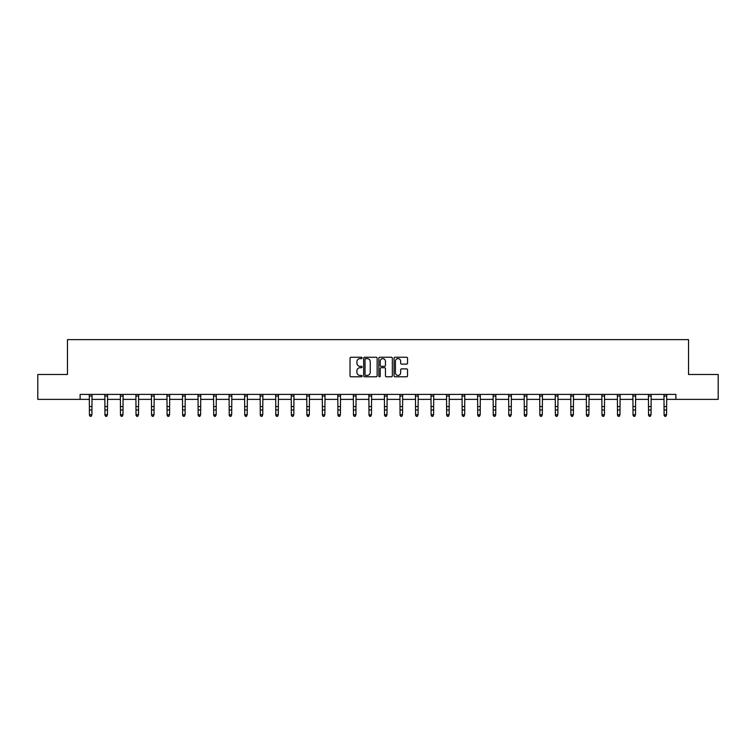 <?xml version="1.0" encoding="UTF-8"?>
<svg xmlns="http://www.w3.org/2000/svg" width="756" height="756" viewBox="0 0 756 756"><rect width="100%" height="100%" fill="white"/><g stroke="black" fill="none" stroke-linecap="round" stroke-linejoin="round"><path stroke-width="1.13" d="M362.067 357.938A0.68 0.68 0 0 0 361.387 357.248L351.001 357.248A0.973 0.973 0 0 0 350.028 358.231L350.028 375.817A0.973 0.973 0 0 0 351.001 376.79L361.387 376.79A0.68 0.68 0 0 0 362.067 376.11A0.68 0.68 0 0 0 361.387 375.43L360.045 375.43A3.128 3.128 0 0 1 356.917 372.302L356.917 370.837A3.128 3.128 0 0 1 360.045 367.709L361.387 367.709A0.68 0.68 0 0 0 362.067 367.019A0.68 0.68 0 0 0 361.387 366.339L360.045 366.339A3.128 3.128 0 0 1 356.917 363.211L356.917 361.746A3.128 3.128 0 0 1 360.045 358.618L361.387 358.618A0.68 0.68 0 0 0 362.067 357.938M406.558 364.137A0.973 0.973 0 0 0 407.541 363.163L407.541 358.231A0.973 0.973 0 0 0 406.558 357.248L395.029 357.248A0.973 0.973 0 0 0 394.056 358.231L394.056 375.817A0.973 0.973 0 0 0 395.029 376.79L406.558 376.79A0.973 0.973 0 0 0 407.541 375.817L407.541 369.854A0.973 0.973 0 0 0 406.558 368.881L401.625 368.881A0.973 0.973 0 0 0 400.652 369.854L400.652 372.812A2.618 2.618 0 0 1 398.034 375.43A2.618 2.618 0 0 1 395.416 372.812L395.416 361.236A2.618 2.618 0 0 1 398.034 358.618A2.618 2.618 0 0 1 400.652 361.236L400.652 363.163A0.973 0.973 0 0 0 401.625 364.137L406.558 364.137M80.117 399.376L37.8 399.376L37.8 374.485L67.473 374.485L67.473 339.642L688.527 339.642L688.527 374.485L718.2 374.485L718.2 399.376L675.883 399.376L675.883 394.405L80.117 394.405L80.117 399.376L89.425 399.376M377.149 358.231A0.973 0.973 0 0 0 376.167 357.248L364.638 357.248A0.973 0.973 0 0 0 363.655 358.231L363.655 375.817A0.973 0.973 0 0 0 364.638 376.79L376.167 376.79A0.973 0.973 0 0 0 377.149 375.817L377.149 358.231M379.833 357.248L391.362 357.248A0.973 0.973 0 0 1 392.345 358.231L392.345 375.817A0.973 0.973 0 0 1 391.362 376.79L386.429 376.79A0.973 0.973 0 0 1 385.456 375.817L385.456 368.682A0.973 0.973 0 0 0 384.473 367.709L381.204 367.709A0.973 0.973 0 0 0 380.221 368.682L380.221 376.11A0.68 0.68 0 0 1 379.54 376.79A0.68 0.68 0 0 1 378.85 376.11L378.85 358.231A0.973 0.973 0 0 1 379.833 357.248M91.911 399.376L104.952 399.376M107.447 399.376L120.487 399.376M122.973 399.376L136.014 399.376M138.509 399.376L151.55 399.376M154.035 399.376L167.076 399.376M169.571 399.376L182.612 399.376M185.097 399.376L198.148 399.376M200.633 399.376L213.674 399.376M216.159 399.376L229.21 399.376M231.695 399.376L244.736 399.376M247.231 399.376L260.272 399.376M262.757 399.376L275.798 399.376M278.293 399.376L291.334 399.376M293.819 399.376L306.86 399.376M309.355 399.376L322.396 399.376M324.882 399.376L337.923 399.376M340.417 399.376L353.458 399.376M355.944 399.376L368.994 399.376M371.48 399.376L384.52 399.376M387.006 399.376L400.056 399.376M402.542 399.376L415.583 399.376M418.077 399.376L431.118 399.376M433.604 399.376L446.645 399.376M449.14 399.376L462.181 399.376M464.666 399.376L477.707 399.376M480.202 399.376L493.243 399.376M495.728 399.376L508.769 399.376M511.264 399.376L524.305 399.376M526.79 399.376L539.841 399.376M542.326 399.376L555.367 399.376M557.852 399.376L570.903 399.376M573.388 399.376L586.429 399.376M588.924 399.376L601.965 399.376M604.45 399.376L617.491 399.376M619.986 399.376L633.027 399.376M635.512 399.376L648.553 399.376M651.048 399.376L664.089 399.376M666.575 399.376L675.883 399.376M365.715 358.618A0.68 0.68 0 0 0 365.025 359.298L365.025 374.74A0.68 0.68 0 0 0 365.715 375.43L367.132 375.43A3.128 3.128 0 0 0 370.251 372.302L370.251 361.746A3.128 3.128 0 0 0 367.132 358.618L365.715 358.618M385.456 361.283A2.618 2.618 0 0 0 382.838 358.665A2.618 2.618 0 0 0 380.221 361.283L380.221 365.356A0.973 0.973 0 0 0 381.204 366.339L384.473 366.339A0.973 0.973 0 0 0 385.456 365.356L385.456 361.283M89.293 394.405L89.425 414.704L91.911 414.704L91.164 416.358L90.172 416.14L91.164 416.358M91.164 416.14L91.911 414.704L92.034 394.405M90.172 416.358L89.425 415.261L90.172 416.14M104.829 394.405L104.952 414.704L107.447 414.704L106.7 416.358L105.698 416.14L106.7 416.358M106.7 416.14L107.447 414.704L107.569 394.405M105.698 416.358L104.952 415.261L105.698 416.14M120.355 394.405L120.487 414.704L122.973 414.704L122.226 416.358L121.234 416.14L122.226 416.358M122.226 416.14L122.973 414.704L123.105 394.405M121.234 416.358L120.487 415.261L121.234 416.14M135.891 394.405L136.014 414.704L138.509 414.704L137.762 416.358L136.76 416.14L137.762 416.358M137.762 416.14L138.509 414.704L138.631 394.405M136.76 416.358L136.014 415.261L136.76 416.14M151.427 394.405L151.55 414.704L154.035 414.704L153.288 416.358L152.296 416.14L153.288 416.358M153.288 416.14L154.035 414.704L154.167 394.405M152.296 416.358L151.55 415.261L152.296 416.14M166.953 394.405L167.076 414.704L169.571 414.704L168.824 416.358L167.823 416.14L168.824 416.358M168.824 416.14L169.571 414.704L169.694 394.405M167.823 416.358L167.076 415.261L167.823 416.14M182.489 394.405L182.612 414.704L185.097 414.704L184.351 416.358L183.358 416.14L184.351 416.358M184.351 416.14L185.097 414.704L185.229 394.405M183.358 416.358L182.612 415.261L183.358 416.14M198.015 394.405L198.148 414.704L200.633 414.704L199.886 416.358L198.894 416.14L199.886 416.358M199.886 416.14L200.633 414.704L200.756 394.405M198.894 416.358L198.148 415.261L198.894 416.14M213.551 394.405L213.674 414.704L216.159 414.704L215.413 416.358L214.421 416.14L215.413 416.358M215.413 416.14L216.159 414.704L216.292 394.405M214.421 416.358L213.674 415.261L214.421 416.14M229.077 394.405L229.21 414.704L231.695 414.704L230.949 416.358L229.956 416.14L230.949 416.358M230.949 416.14L231.695 414.704L231.818 394.405M229.956 416.358L229.21 415.261L229.956 416.14M244.613 394.405L244.736 414.704L247.231 414.704L246.484 416.358L245.483 416.14L246.484 416.358M246.484 416.14L247.231 414.704L247.354 394.405M245.483 416.358L244.736 415.261L245.483 416.14M260.14 394.405L260.272 414.704L262.757 414.704L262.011 416.358L261.018 416.14L262.011 416.358M262.011 416.14L262.757 414.704L262.88 394.405M261.018 416.358L260.272 415.261L261.018 416.14M275.675 394.405L275.798 414.704L278.293 414.704L277.546 416.358L276.545 416.14L277.546 416.358M277.546 416.14L278.293 414.704L278.416 394.405M276.545 416.358L275.798 415.261L276.545 416.14M291.202 394.405L291.334 414.704L293.819 414.704L293.073 416.358L292.081 416.14L293.073 416.358M293.073 416.14L293.819 414.704L293.952 394.405M292.081 416.358L291.334 415.261L292.081 416.14M306.738 394.405L306.86 414.704L309.355 414.704L308.609 416.358L307.607 416.14L308.609 416.358M308.609 416.14L309.355 414.704L309.478 394.405M307.607 416.358L306.86 415.261L307.607 416.14M322.273 394.405L322.396 414.704L324.882 414.704L324.135 416.358L323.143 416.14L324.135 416.358M324.135 416.14L324.882 414.704L325.014 394.405M323.143 416.358L322.396 415.261L323.143 416.14M337.8 394.405L337.923 414.704L340.417 414.704L339.671 416.358L338.669 416.14L339.671 416.358M339.671 416.14L340.417 414.704L340.54 394.405M338.669 416.358L337.923 415.261L338.669 416.14M353.335 394.405L353.458 414.704L355.944 414.704L355.197 416.358L354.205 416.14L355.197 416.358M355.197 416.14L355.944 414.704L356.076 394.405M354.205 416.358L353.458 415.261L354.205 416.14M368.862 394.405L368.994 414.704L371.48 414.704L370.733 416.358L369.741 416.14L370.733 416.358M370.733 416.14L371.48 414.704L371.602 394.405M369.741 416.358L368.994 415.261L369.741 416.14M384.398 394.405L384.52 414.704L387.006 414.704L386.259 416.358L385.267 416.14L386.259 416.358M386.259 416.14L387.006 414.704L387.138 394.405M385.267 416.358L384.52 415.261L385.267 416.14M399.924 394.405L400.056 414.704L402.542 414.704L401.795 416.358L400.803 416.14L401.795 416.358M401.795 416.14L402.542 414.704L402.664 394.405M400.803 416.358L400.056 415.261L400.803 416.14M415.46 394.405L415.583 414.704L418.077 414.704L417.331 416.358L416.329 416.14L417.331 416.358M417.331 416.14L418.077 414.704L418.2 394.405M416.329 416.358L415.583 415.261L416.329 416.14M430.986 394.405L431.118 414.704L433.604 414.704L432.857 416.358L431.865 416.14L432.857 416.358M432.857 416.14L433.604 414.704L433.727 394.405M431.865 416.358L431.118 415.261L431.865 416.14M446.522 394.405L446.645 414.704L449.14 414.704L448.393 416.358L447.391 416.14L448.393 416.358M448.393 416.14L449.14 414.704L449.262 394.405M447.391 416.358L446.645 415.261L447.391 416.14M462.048 394.405L462.181 414.704L464.666 414.704L463.919 416.358L462.927 416.14L463.919 416.358M463.919 416.14L464.666 414.704L464.798 394.405M462.927 416.358L462.181 415.261L462.927 416.14M477.584 394.405L477.707 414.704L480.202 414.704L479.455 416.358L478.453 416.14L479.455 416.358M479.455 416.14L480.202 414.704L480.325 394.405M478.453 416.358L477.707 415.261L478.453 416.14M493.12 394.405L493.243 414.704L495.728 414.704L494.982 416.358L493.989 416.14L494.982 416.358M494.982 416.14L495.728 414.704L495.86 394.405M493.989 416.358L493.243 415.261L493.989 416.14M508.646 394.405L508.769 414.704L511.264 414.704L510.517 416.358L509.516 416.14L510.517 416.358M510.517 416.14L511.264 414.704L511.387 394.405M509.516 416.358L508.769 415.261L509.516 416.14M524.182 394.405L524.305 414.704L526.79 414.704L526.044 416.358L525.051 416.14L526.044 416.358M526.044 416.14L526.79 414.704L526.923 394.405M525.051 416.358L524.305 415.261L525.051 416.14M539.708 394.405L539.841 414.704L542.326 414.704L541.579 416.358L540.587 416.14L541.579 416.358M541.579 416.14L542.326 414.704L542.449 394.405M540.587 416.358L539.841 415.261L540.587 416.14M555.244 394.405L555.367 414.704L557.852 414.704L557.106 416.358L556.114 416.14L557.106 416.358M557.106 416.14L557.852 414.704L557.985 394.405M556.114 416.358L555.367 415.261L556.114 416.14M570.771 394.405L570.903 414.704L573.388 414.704L572.642 416.358L571.649 416.14L572.642 416.358M572.642 416.14L573.388 414.704L573.511 394.405M571.649 416.358L570.903 415.261L571.649 416.14M586.306 394.405L586.429 414.704L588.924 414.704L588.177 416.358L587.176 416.14L588.177 416.358M588.177 416.14L588.924 414.704L589.047 394.405M587.176 416.358L586.429 415.261L587.176 416.14M601.833 394.405L601.965 414.704L604.45 414.704L603.704 416.358L602.712 416.14L603.704 416.358M603.704 416.14L604.45 414.704L604.573 394.405M602.712 416.358L601.965 415.261L602.712 416.14M617.368 394.405L617.491 414.704L619.986 414.704L619.24 416.358L618.238 416.14L619.24 416.358M619.24 416.14L619.986 414.704L620.109 394.405M618.238 416.358L617.491 415.261L618.238 416.14M632.895 394.405L633.027 414.704L635.512 414.704L634.766 416.358L633.774 416.14L634.766 416.358M634.766 416.14L635.512 414.704L635.645 394.405M633.774 416.358L633.027 415.261L633.774 416.14M648.431 394.405L648.553 414.704L651.048 414.704L650.302 416.358L649.3 416.14L650.302 416.358M650.302 416.14L651.048 414.704L651.171 394.405M649.3 416.358L648.553 415.261L649.3 416.14M663.966 394.405L664.089 414.704L666.575 414.704L665.828 416.358L664.836 416.14L665.828 416.358M665.828 416.14L666.575 414.704L666.707 394.405M664.836 416.358L664.089 415.261L664.836 416.14M92.034 394.424L89.302 394.424M91.911 406.548L89.425 406.548M91.911 409.96L89.425 409.96M91.911 396.04L89.425 396.04M107.56 394.424L104.838 394.424M107.447 406.548L104.952 406.548M107.447 409.96L104.952 409.96M107.447 396.04L104.952 396.04M123.096 394.424L120.365 394.424M122.973 406.548L120.487 406.548M122.973 409.96L120.487 409.96M122.973 396.04L120.487 396.04M138.622 394.424L135.9 394.424M138.509 406.548L136.014 406.548M138.509 409.96L136.014 409.96M138.509 396.04L136.014 396.04M154.158 394.424L151.427 394.424M154.035 406.548L151.55 406.548M154.035 409.96L151.55 409.96M154.035 396.04L151.55 396.04M169.684 394.424L166.963 394.424M169.571 406.548L167.076 406.548M169.571 409.96L167.076 409.96M169.571 396.04L167.076 396.04M185.22 394.424L182.489 394.424M185.097 406.548L182.612 406.548M185.097 409.96L182.612 409.96M185.097 396.04L182.612 396.04M200.746 394.424L198.025 394.424M200.633 406.548L198.148 406.548M200.633 409.96L198.148 409.96M200.633 396.04L198.148 396.04M216.282 394.424L213.561 394.424M216.159 406.548L213.674 406.548M216.159 409.96L213.674 409.96M216.159 396.04L213.674 396.04M231.818 394.424L229.087 394.424M231.695 406.548L229.21 406.548M231.695 409.96L229.21 409.96M231.695 396.04L229.21 396.04M247.344 394.424L244.623 394.424M247.231 406.548L244.736 406.548M247.231 409.96L244.736 409.96M247.231 396.04L244.736 396.04M262.88 394.424L260.149 394.424M262.757 406.548L260.272 406.548M262.757 409.96L260.272 409.96M262.757 396.04L260.272 396.04M278.406 394.424L275.685 394.424M278.293 406.548L275.798 406.548M278.293 409.96L275.798 409.96M278.293 396.04L275.798 396.04M293.942 394.424L291.211 394.424M293.819 406.548L291.334 406.548M293.819 409.96L291.334 409.96M293.819 396.04L291.334 396.04M309.469 394.424L306.747 394.424M309.355 406.548L306.86 406.548M309.355 409.96L306.86 409.96M309.355 396.04L306.86 396.04M325.004 394.424L322.273 394.424M324.882 406.548L322.396 406.548M324.882 409.96L322.396 409.96M324.882 396.04L322.396 396.04M340.531 394.424L337.809 394.424M340.417 406.548L337.923 406.548M340.417 409.96L337.923 409.96M340.417 396.04L337.923 396.04M356.067 394.424L353.335 394.424M355.944 406.548L353.458 406.548M355.944 409.96L353.458 409.96M355.944 396.04L353.458 396.04M371.593 394.424L368.871 394.424M371.48 406.548L368.994 406.548M371.48 409.96L368.994 409.96M371.48 396.04L368.994 396.04M387.129 394.424L384.407 394.424M387.006 406.548L384.52 406.548M387.006 409.96L384.52 409.96M387.006 396.04L384.52 396.04M402.664 394.424L399.933 394.424M402.542 406.548L400.056 406.548M402.542 409.96L400.056 409.96M402.542 396.04L400.056 396.04M418.191 394.424L415.469 394.424M418.077 406.548L415.583 406.548M418.077 409.96L415.583 409.96M418.077 396.04L415.583 396.04M433.727 394.424L430.996 394.424M433.604 406.548L431.118 406.548M433.604 409.96L431.118 409.96M433.604 396.04L431.118 396.04M449.253 394.424L446.531 394.424M449.14 406.548L446.645 406.548M449.14 409.96L446.645 409.96M449.14 396.04L446.645 396.04M464.789 394.424L462.058 394.424M464.666 406.548L462.181 406.548M464.666 409.96L462.181 409.96M464.666 396.04L462.181 396.04M480.315 394.424L477.594 394.424M480.202 406.548L477.707 406.548M480.202 409.96L477.707 409.96M480.202 396.04L477.707 396.04M495.851 394.424L493.12 394.424M495.728 406.548L493.243 406.548M495.728 409.96L493.243 409.96M495.728 396.04L493.243 396.04M511.377 394.424L508.656 394.424M511.264 406.548L508.769 406.548M511.264 409.96L508.769 409.96M511.264 396.04L508.769 396.04M526.913 394.424L524.182 394.424M526.79 406.548L524.305 406.548M526.79 409.96L524.305 409.96M526.79 396.04L524.305 396.04M542.439 394.424L539.718 394.424M542.326 406.548L539.841 406.548M542.326 409.96L539.841 409.96M542.326 396.04L539.841 396.04M557.975 394.424L555.254 394.424M557.852 406.548L555.367 406.548M557.852 409.96L555.367 409.96M557.852 396.04L555.367 396.04M573.511 394.424L570.78 394.424M573.388 406.548L570.903 406.548M573.388 409.96L570.903 409.96M573.388 396.04L570.903 396.04M589.037 394.424L586.316 394.424M588.924 406.548L586.429 406.548M588.924 409.96L586.429 409.96M588.924 396.04L586.429 396.04M604.573 394.424L601.842 394.424M604.45 406.548L601.965 406.548M604.45 409.96L601.965 409.96M604.45 396.04L601.965 396.04M620.1 394.424L617.378 394.424M619.986 406.548L617.491 406.548M619.986 409.96L617.491 409.96M619.986 396.04L617.491 396.04M635.635 394.424L632.904 394.424M635.512 406.548L633.027 406.548M635.512 409.96L633.027 409.96M635.512 396.04L633.027 396.04M651.162 394.424L648.44 394.424M651.048 406.548L648.553 406.548M651.048 409.96L648.553 409.96M651.048 396.04L648.553 396.04M666.697 394.424L663.966 394.424M666.575 406.548L664.089 406.548M666.575 409.96L664.089 409.96M666.575 396.04L664.089 396.04"/></g></svg>
